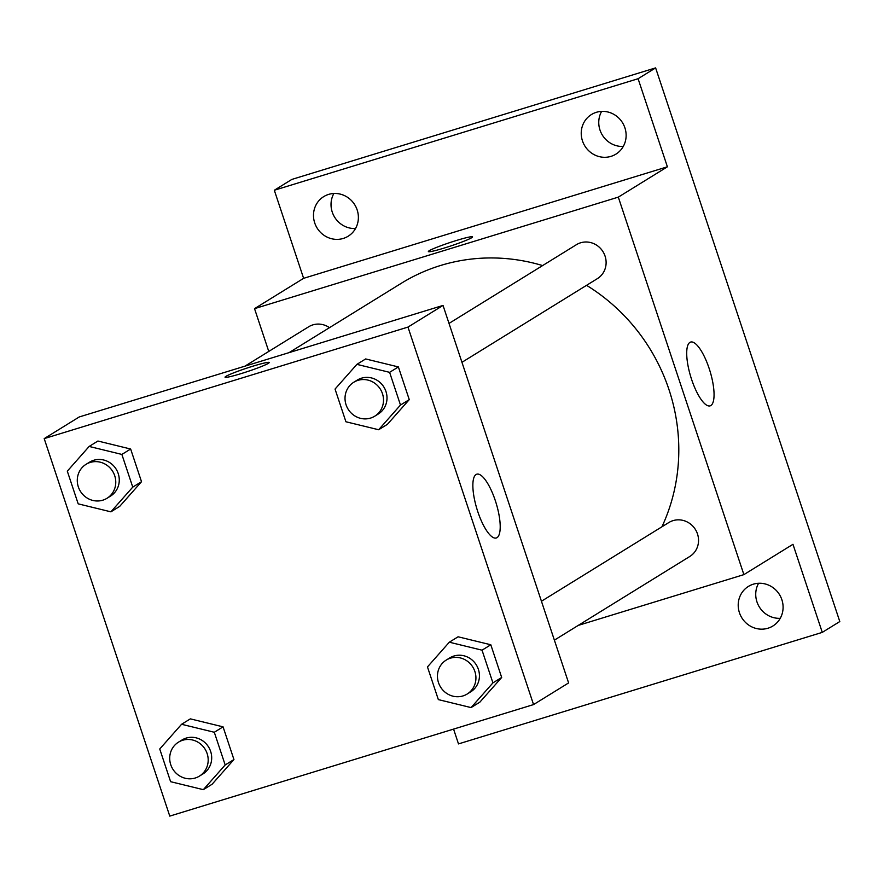<?xml version="1.0" encoding="UTF-8"?>
<svg xmlns="http://www.w3.org/2000/svg" width="884" height="884" viewBox="0 0 884 884"><rect width="100%" height="100%" fill="white"/><g stroke="black" fill="none" stroke-linecap="round" stroke-linejoin="round"><path stroke-width="1.33" d="M758.582 583.274A23.271 22.122 -121.7 0 0 759.356 607.01A23.271 22.122 -121.7 0 0 780.24 618.314M601.617 111.395A23.271 22.122 -121.7 0 0 602.38 135.142A23.271 22.122 -121.7 0 0 623.264 146.446M333.876 193.486A23.271 22.122 -121.7 0 0 334.649 217.221A23.271 22.122 -121.7 0 0 355.534 228.525M268.769 351.434L254.537 308.649L303.621 278.327L274.316 190.248L291.842 179.419L655.619 67.891L839.8 621.551L822.275 632.38L458.498 743.908L453.569 729.101M314.715 222.923A23.271 22.122 58.3 0 1 323.71 196.624A23.271 22.122 58.3 0 1 357.158 209.917A23.271 22.122 58.3 0 1 348.174 236.216A23.271 22.122 58.3 0 1 314.715 222.923M582.457 140.843A23.271 22.122 58.3 0 1 591.451 114.533A23.271 22.122 58.3 0 1 624.9 127.826A23.271 22.122 58.3 0 1 615.916 154.136A23.271 22.122 58.3 0 1 582.457 140.843M303.621 278.327L667.398 166.8L638.093 78.72L655.619 67.891M274.316 190.248L638.093 78.72M254.537 308.649L618.314 197.132L667.398 166.8M618.314 197.132L743.886 574.622L792.97 544.301L822.275 632.38M689.885 342.406A33.349 10.033 -107 0 1 690.614 342.075A33.349 10.033 -107 0 1 709.974 371.026A33.349 10.033 -107 0 1 710.161 405.844A33.349 10.033 -107 0 1 691.189 378.153A33.349 10.033 -107 0 1 689.885 342.406M739.433 612.711A23.271 22.122 58.3 0 1 748.416 586.412A23.271 22.122 58.3 0 1 781.865 599.695A23.271 22.122 58.3 0 1 772.881 626.005A23.271 22.122 58.3 0 1 739.433 612.711M542.621 265.576A186.181 177.01 -121.7 0 0 440.619 265.476A186.181 177.01 -121.7 0 0 401.358 283.256L289.068 352.628M661.939 526.787A186.181 177.01 -121.7 0 0 586.556 285.322M743.886 574.622L578.224 625.408M554.379 640.149L689.785 556.478A19.945 18.962 -121.7 0 0 696.592 531.682A19.945 18.962 -121.7 0 0 673.022 520.643A19.945 18.962 -121.7 0 0 668.812 522.543L541.439 601.242M329.478 327.666A19.945 18.962 -121.7 0 0 312.859 324.881A19.945 18.962 -121.7 0 0 308.649 326.793L244.923 366.164M449.017 323.411L576.39 244.702A19.945 18.962 58.3 0 1 603.01 251.708A19.945 18.962 58.3 0 1 597.363 278.648L461.956 362.307M444.321 248.017A23.271 1.746 161.6 0 1 428.364 251.575A23.271 1.746 161.6 0 1 449.901 242.57A23.271 1.746 161.6 0 1 472.531 236.879A23.271 1.746 161.6 0 1 444.321 248.017M79.262 416.95L443.028 305.433L568.611 682.923L533.549 704.581L169.772 816.109L44.2 438.619L79.262 416.95M449.315 642.204L458.078 636.789L490.808 644.768L501.681 677.464L479.835 702.172L471.073 707.587L438.342 699.609L427.469 666.912L449.315 642.204L482.034 650.182L492.918 682.879L471.073 707.587M89.151 446.442L97.914 441.028L130.644 449.017L141.517 481.703L119.671 506.41L110.909 511.836L78.19 503.847L67.306 471.161L89.151 446.442L121.87 454.431L132.755 487.117L110.909 511.836M44.2 438.619L407.977 327.091L533.549 704.581M181.574 724.283L190.347 718.869L223.066 726.847L233.94 759.544L212.094 784.252L203.331 789.666L170.612 781.688L159.739 748.991L181.574 724.283L214.304 732.261L225.177 764.958L203.331 789.666M356.893 364.363L365.656 358.948L398.375 366.926L409.259 399.623L387.413 424.331L378.639 429.746L345.92 421.767L335.047 389.071L356.893 364.363L389.612 372.341L400.485 405.038L378.639 429.746M407.977 327.091L443.028 305.433M476.045 474.531A33.349 10.033 -107 0 1 476.763 474.2A33.349 10.033 -107 0 1 496.123 503.151A33.349 10.033 -107 0 1 496.311 537.98A33.349 10.033 -107 0 1 477.338 510.278A33.349 10.033 -107 0 1 476.045 474.531M240.989 373.645A23.271 1.746 161.6 0 1 225.044 377.203A23.271 1.746 161.6 0 1 246.57 368.208A23.271 1.746 161.6 0 1 269.2 362.506A23.271 1.746 161.6 0 1 240.989 373.645M225.044 377.203A23.271 1.746 161.6 0 1 246.581 368.219A23.271 1.746 161.6 0 1 269.211 362.517M374.75 416.187L378.253 414.021A19.945 18.962 -121.7 0 0 385.059 389.225A19.945 18.962 -121.7 0 0 361.49 378.186A19.945 18.962 -121.7 0 0 357.28 380.087L353.777 382.253A19.945 18.962 -121.7 0 0 348.13 409.193A19.945 18.962 -121.7 0 0 374.75 416.187A19.945 18.962 -121.7 0 0 381.557 391.391A19.945 18.962 -121.7 0 0 357.987 380.352A19.945 18.962 -121.7 0 0 353.777 382.253M365.656 358.948L398.375 366.926L409.259 399.623L387.413 424.331M389.612 372.341L398.375 366.926M400.485 405.038L409.259 399.623M467.172 694.028L470.675 691.863A19.945 18.962 -121.7 0 0 477.482 667.066A19.945 18.962 -121.7 0 0 453.912 656.016A19.945 18.962 -121.7 0 0 449.713 657.928L446.199 660.094A19.945 18.962 -121.7 0 0 440.552 687.023A19.945 18.962 -121.7 0 0 467.172 694.028A19.945 18.962 -121.7 0 0 473.979 669.232A19.945 18.962 -121.7 0 0 450.409 658.182A19.945 18.962 -121.7 0 0 446.199 660.094M458.078 636.789L490.808 644.768L501.681 677.464L479.835 702.172M482.034 650.182L490.808 644.768M492.918 682.879L501.681 677.464M107.008 498.278L110.511 496.112A19.945 18.962 -121.7 0 0 117.318 471.305A19.945 18.962 -121.7 0 0 93.748 460.266A19.945 18.962 -121.7 0 0 89.549 462.166L86.035 464.332A19.945 18.962 -121.7 0 0 80.389 491.272A19.945 18.962 -121.7 0 0 107.008 498.278A19.945 18.962 -121.7 0 0 113.815 473.47A19.945 18.962 -121.7 0 0 90.245 462.431A19.945 18.962 -121.7 0 0 86.035 464.332M97.914 441.028L130.644 449.017L141.517 481.703L119.671 506.41M121.87 454.431L130.644 449.017M132.755 487.117L141.517 481.703M199.43 776.108L202.944 773.942A19.945 18.962 -121.7 0 0 209.74 749.146A19.945 18.962 -121.7 0 0 186.17 738.096A19.945 18.962 -121.7 0 0 181.971 740.007L178.469 742.173A19.945 18.962 -121.7 0 0 172.811 769.113A19.945 18.962 -121.7 0 0 199.43 776.108A19.945 18.962 -121.7 0 0 206.237 751.312A19.945 18.962 -121.7 0 0 182.668 740.262A19.945 18.962 -121.7 0 0 178.469 742.173M190.347 718.869L223.066 726.847L233.94 759.544L212.094 784.252M214.304 732.261L223.066 726.847M225.177 764.958L233.94 759.544"/></g></svg>
